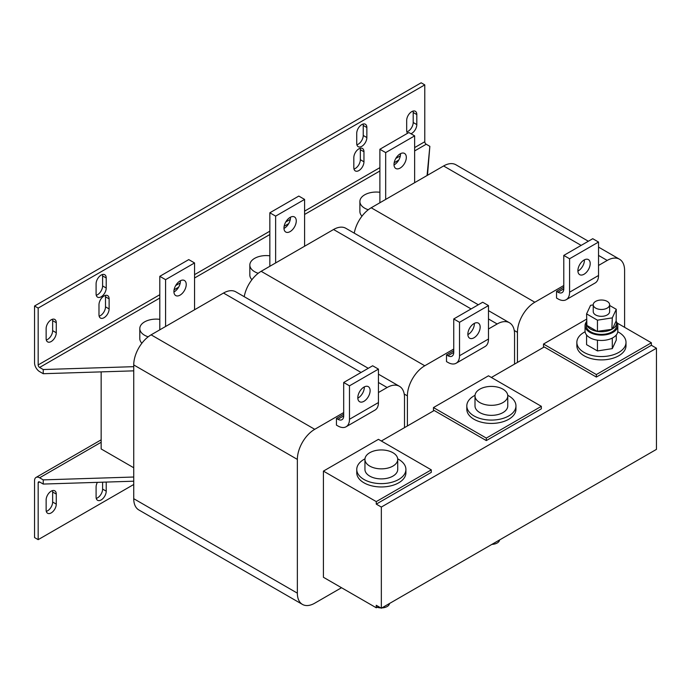 <?xml version="1.0" encoding="UTF-8"?>
<svg xmlns="http://www.w3.org/2000/svg" width="691" height="691" viewBox="0 0 691 691"><rect width="100%" height="100%" fill="white"/><g stroke="black" fill="none" stroke-linecap="round" stroke-linejoin="round"><path stroke-width="1.04" d="M51.203 512.903A7.169 4.137 120 0 0 56.273 504.128L56.273 494.1A7.169 4.137 120 0 0 54.788 490.817A7.169 4.137 120 0 0 49.26 492.735A7.169 4.137 120 0 0 46.133 499.947L46.133 509.975A7.169 4.137 120 0 0 47.619 513.258A7.169 4.137 120 0 0 51.203 512.903M46.297 511.366A7.169 4.137 120 0 0 47.584 510.813A7.169 4.137 120 0 0 52.646 502.037L52.646 492.009A7.169 4.137 120 0 0 52.481 490.619M97.379 482.353A7.169 4.137 120 0 0 96.092 486.991L96.092 497.019A7.169 4.137 120 0 0 97.569 500.301A7.169 4.137 120 0 0 101.154 499.947A7.169 4.137 120 0 0 106.224 491.171L106.224 482.068M96.256 498.41A7.169 4.137 120 0 0 97.535 497.857A7.169 4.137 120 0 0 102.605 489.081L102.605 482.188M104.056 295.964A7.169 4.137 120 0 0 98.986 304.748L98.986 314.776A7.169 4.137 120 0 0 100.471 318.059A7.169 4.137 120 0 0 105.991 316.141A7.169 4.137 120 0 0 109.118 308.929L109.118 298.892A7.169 4.137 120 0 0 107.632 295.61A7.169 4.137 120 0 0 104.056 295.964M101.154 275.07A7.169 4.137 120 0 0 96.092 283.846L96.092 293.874A7.169 4.137 120 0 0 97.569 297.156A7.169 4.137 120 0 0 103.097 295.238A7.169 4.137 120 0 0 106.224 288.026L106.224 277.998A7.169 4.137 120 0 0 104.738 274.716A7.169 4.137 120 0 0 101.154 275.07M51.203 319.795A7.169 4.137 120 0 0 46.133 328.57L46.133 338.599A7.169 4.137 120 0 0 47.619 341.881A7.169 4.137 120 0 0 53.138 339.963A7.169 4.137 120 0 0 56.273 332.751L56.273 322.723A7.169 4.137 120 0 0 54.788 319.441A7.169 4.137 120 0 0 51.203 319.795M358.897 148.833A7.169 4.137 120 0 0 353.827 157.617L353.827 167.645A7.169 4.137 120 0 0 355.312 170.927A7.169 4.137 120 0 0 360.832 169.01A7.169 4.137 120 0 0 363.958 161.798L363.958 151.761A7.169 4.137 120 0 0 362.481 148.479A7.169 4.137 120 0 0 358.897 148.833M361.79 124.596A7.169 4.137 120 0 0 356.72 133.372L356.72 143.4A7.169 4.137 120 0 0 358.206 146.682A7.169 4.137 120 0 0 363.725 144.764A7.169 4.137 120 0 0 366.861 137.552L366.861 127.515A7.169 4.137 120 0 0 365.375 124.242A7.169 4.137 120 0 0 361.79 124.596M410.964 133.752A7.169 4.137 120 0 0 416.811 124.596L416.811 114.559A7.169 4.137 120 0 0 415.326 111.277A7.169 4.137 120 0 0 411.741 111.64A7.169 4.137 120 0 0 406.679 120.415L406.679 130.444A7.169 4.137 120 0 0 407.586 133.268M290.116 231.597A8.707 5.027 120 0 0 295.8 223.927A8.707 5.027 120 0 0 294.47 216.957A8.707 5.027 120 0 0 290.116 217.389A8.707 5.027 120 0 0 284.433 225.059A8.707 5.027 120 0 0 285.763 232.029A8.707 5.027 120 0 0 290.116 231.597M283.975 228.445A8.707 5.027 120 0 0 284.321 228.255A8.707 5.027 120 0 0 290.47 217.19M474.363 323.362A8.707 5.027 -60 0 1 468.213 334.418A8.707 5.027 -60 0 1 467.859 334.617M474.009 337.769A8.707 5.027 -60 0 1 469.655 338.201A8.707 5.027 -60 0 1 468.325 331.222A8.707 5.027 -60 0 1 474.009 323.552A8.707 5.027 -60 0 1 478.362 323.12A8.707 5.027 -60 0 1 479.692 330.099A8.707 5.027 -60 0 1 474.009 337.769M180.066 295.135A8.707 5.027 120 0 0 185.758 287.465A8.707 5.027 120 0 0 184.419 280.486A8.707 5.027 120 0 0 180.066 280.917A8.707 5.027 120 0 0 174.382 288.588A8.707 5.027 120 0 0 175.721 295.567A8.707 5.027 120 0 0 180.066 295.135M173.925 291.982A8.707 5.027 120 0 0 174.279 291.783A8.707 5.027 120 0 0 180.42 280.727M364.312 386.9A8.707 5.027 -60 0 1 358.171 397.956A8.707 5.027 -60 0 1 357.817 398.146M363.958 401.298A8.707 5.027 -60 0 1 359.614 401.73A8.707 5.027 -60 0 1 358.275 394.76A8.707 5.027 -60 0 1 363.958 387.09A8.707 5.027 -60 0 1 368.312 386.658A8.707 5.027 -60 0 1 369.65 393.628A8.707 5.027 -60 0 1 363.958 401.298M400.158 168.06A8.707 5.027 120 0 0 405.85 160.398A8.707 5.027 120 0 0 404.511 153.419A8.707 5.027 120 0 0 400.158 153.851A8.707 5.027 120 0 0 394.475 161.521A8.707 5.027 120 0 0 395.813 168.492A8.707 5.027 120 0 0 400.158 168.06M394.017 164.907A8.707 5.027 120 0 0 394.371 164.717A8.707 5.027 120 0 0 400.512 153.661M584.405 259.825A8.707 5.027 -60 0 1 578.263 270.889A8.707 5.027 -60 0 1 577.909 271.079M584.05 274.232A8.707 5.027 -60 0 1 579.697 274.664A8.707 5.027 -60 0 1 578.367 267.693A8.707 5.027 -60 0 1 584.05 260.023A8.707 5.027 -60 0 1 588.404 259.591A8.707 5.027 -60 0 1 589.734 266.562A8.707 5.027 -60 0 1 584.05 274.232M593.241 311.477A8.188 4.725 0 0 0 593.241 311.598A8.188 4.725 0 0 0 601.325 316.331A8.188 4.725 0 0 0 609.617 311.719A8.188 4.725 0 0 0 609.617 311.598A8.188 4.725 0 0 0 609.617 311.477M593.241 304.627A8.188 4.725 0 0 0 593.241 304.748A8.188 4.725 0 0 0 601.325 309.473A8.188 4.725 0 0 0 609.617 304.869A8.188 4.725 0 0 0 609.617 304.748A8.188 4.725 0 0 0 601.533 300.015A8.188 4.725 0 0 0 593.241 304.627M616.579 322.973A15.15 8.75 0 0 0 616.156 320.918L612.407 328.994A15.15 8.75 0 0 0 616.579 322.973L616.579 325.642A15.15 8.75 180 0 1 607.225 333.727A15.15 8.75 180 0 1 590.71 331.835A15.15 8.75 180 0 1 586.27 325.642L586.27 322.973A15.15 8.75 0 0 0 586.581 324.727M597.879 331.473A15.15 8.75 0 0 0 611.872 329.313L597.136 331.36A15.15 8.75 0 0 1 590.71 329.158A15.15 8.75 0 0 1 586.892 325.444L597.136 331.36M502.97 402.551A16.385 9.458 180 0 1 485.117 404.606A16.385 9.458 180 0 1 475.002 395.865A16.385 9.458 180 0 1 479.796 389.18A16.385 9.458 180 0 1 497.65 387.133A16.385 9.458 180 0 1 507.764 395.865A16.385 9.458 180 0 1 502.97 402.551M507.764 395.865L507.764 405.902A16.385 9.458 180 0 1 502.97 412.587A16.385 9.458 180 0 1 485.117 414.635A16.385 9.458 180 0 1 475.002 405.902L475.002 395.865M392.92 466.088A16.385 9.458 180 0 1 375.066 468.135A16.385 9.458 180 0 1 364.952 459.403A16.385 9.458 180 0 1 369.754 452.717A16.385 9.458 180 0 1 387.608 450.662A16.385 9.458 180 0 1 397.722 459.403A16.385 9.458 180 0 1 392.92 466.088M397.722 459.403L397.722 469.431A16.385 9.458 180 0 1 392.92 476.116A16.385 9.458 180 0 1 375.066 478.172A16.385 9.458 180 0 1 364.952 469.431L364.952 459.403M364.986 458.841A24.574 14.183 0 0 0 360.054 462.339A24.574 14.183 0 0 0 356.763 469.431L356.763 472.774A24.574 14.183 0 0 0 374.98 486.481A24.574 14.183 0 0 0 402.62 479.865A24.574 14.183 0 0 0 405.911 472.774L405.911 469.431A24.574 14.183 0 0 0 397.688 458.841M356.763 469.431A24.574 14.183 0 0 0 374.98 483.139A24.574 14.183 0 0 0 402.62 476.522A24.574 14.183 0 0 0 405.911 469.431M586.391 321.894A16.385 9.458 0 0 0 585.044 325.642A16.385 9.458 0 0 0 589.846 332.336A16.385 9.458 0 0 0 607.7 334.384A16.385 9.458 0 0 0 617.806 325.642A16.385 9.458 0 0 0 616.467 321.894M585.044 325.642L585.044 330.998A16.385 9.458 0 0 0 589.846 337.683A16.385 9.458 0 0 0 607.7 339.73A16.385 9.458 0 0 0 617.806 330.998L617.806 325.642M585.096 331.766A24.574 14.183 0 0 0 580.146 335.273A24.574 14.183 0 0 0 576.855 342.365L576.855 345.707A24.574 14.183 0 0 0 595.072 359.415A24.574 14.183 0 0 0 622.712 352.799A24.574 14.183 0 0 0 626.003 345.707L626.003 342.365A24.574 14.183 0 0 0 617.754 331.766M576.855 342.365A24.574 14.183 0 0 0 595.072 356.072A24.574 14.183 0 0 0 622.712 349.456A24.574 14.183 0 0 0 626.003 342.365M475.028 395.312A24.574 14.183 0 0 0 470.096 398.811A24.574 14.183 0 0 0 466.814 405.902L466.814 409.245A24.574 14.183 0 0 0 485.022 422.944A24.574 14.183 0 0 0 512.662 416.336A24.574 14.183 0 0 0 515.952 409.245L515.952 405.902A24.574 14.183 0 0 0 507.738 395.312M466.814 405.902A24.574 14.183 0 0 0 485.022 419.601A24.574 14.183 0 0 0 512.662 412.993A24.574 14.183 0 0 0 515.952 405.902M389.508 603.485A8.188 4.725 180 0 1 387.133 606.534A8.188 4.725 180 0 1 381.847 607.907M380.827 607.907A8.188 4.725 180 0 1 377.174 607.268M499.558 539.956A8.188 4.725 180 0 1 497.175 542.996A8.188 4.725 180 0 1 491.897 544.378M258.218 273.291A16.385 9.458 180 0 1 251.792 269.507A16.385 9.458 180 0 1 249.84 265.033A16.385 9.458 180 0 1 269.844 255.817M249.84 265.033L249.84 275.07A16.385 9.458 0 0 0 251.792 279.544A16.385 9.458 0 0 0 251.93 279.691M368.268 209.753A16.385 9.458 180 0 1 361.834 205.978A16.385 9.458 180 0 1 359.89 201.504A16.385 9.458 180 0 1 379.886 192.279M359.89 201.504L359.89 211.532A16.385 9.458 0 0 0 361.834 216.007A16.385 9.458 0 0 0 361.98 216.162M148.176 336.819A16.385 9.458 180 0 1 141.741 333.045A16.385 9.458 180 0 1 139.798 328.57A16.385 9.458 180 0 1 159.802 319.346M139.798 328.57L139.798 338.599A16.385 9.458 0 0 0 141.741 343.073A16.385 9.458 0 0 0 141.888 343.228M598.536 265.456L607.216 260.438A24.574 14.191 -60 0 1 619.507 259.22A24.574 14.191 -60 0 1 624.595 270.475L624.595 327.318M563.778 285.521L534.825 302.235A24.574 14.191 120 0 0 517.447 332.336L517.447 362.43M543.506 347.383L543.506 344.04L596.359 374.548L651.38 342.779L617.175 323.034M586.581 319.173L543.506 344.04M566.179 299.704A16.385 9.458 -120 0 0 569.574 292.207L569.574 258.762L598.536 242.049L598.536 275.484A16.385 9.458 60 0 1 595.141 282.982L566.179 299.704A16.385 9.458 -120 0 1 557.991 298.892L556.54 298.054L556.54 291.369L563.778 287.188M581.157 245.391L443.596 165.97L371.205 207.775A24.574 14.191 120 0 0 354.258 233.152M443.596 165.97A24.574 14.191 -60 0 1 455.887 164.76L588.352 241.237M378.443 392.523L387.133 387.504A24.574 14.191 -60 0 1 399.415 386.286A24.574 14.191 -60 0 1 404.503 397.541L404.503 427.634M343.686 412.587L314.733 429.31A24.574 14.191 120 0 0 297.355 459.403L297.355 593.154L133.734 498.695A24.574 14.191 -60 0 0 138.822 509.941L302.442 604.409A24.574 14.191 -60 0 1 297.355 593.154M341.518 587.721L314.733 603.191A24.574 14.191 -60 0 1 302.442 604.409M323.423 471.107L376.267 501.614L376.267 504.128L431.288 472.359L431.288 469.854L378.443 439.338L323.423 471.107L323.423 577.279L376.267 607.786L376.267 605.281L381.337 608.21L656.45 449.375L656.45 348.221L651.38 345.293L651.38 342.779M346.087 426.77A16.385 9.458 -120 0 0 349.482 419.273L349.482 385.837L378.443 369.115L378.443 402.551A16.385 9.458 60 0 1 375.049 410.057L346.087 426.77A16.385 9.458 -120 0 1 337.899 425.958L336.448 425.129L336.448 418.435L343.686 414.255M361.065 372.458L223.513 293.044L151.113 334.841A24.574 14.191 120 0 0 133.734 364.934L133.734 498.695M223.513 293.044A24.574 14.191 -60 0 1 235.795 291.827L368.26 368.303M133.734 467.764L101.154 448.951L101.154 371.879M488.485 328.985L497.175 323.975A24.574 14.191 -60 0 1 509.457 322.757A24.574 14.191 -60 0 1 514.553 334.003L514.553 364.097M453.737 349.05L424.775 365.772A24.574 14.191 120 0 0 407.396 395.865L407.396 425.958M433.464 410.912L433.464 407.569L486.317 438.085L541.338 406.317L488.485 375.8L433.464 407.569M456.138 363.241A16.385 9.458 -120 0 0 459.524 355.735L459.524 322.3L488.485 305.577L488.485 339.022A16.385 9.458 60 0 1 485.091 346.519L456.138 363.241A16.385 9.458 -120 0 1 447.941 362.43L446.498 361.592L446.498 354.906L453.737 350.726M471.107 308.929L333.554 229.507L261.155 271.304A24.574 14.191 120 0 0 244.217 296.689M333.554 229.507A24.574 14.191 -60 0 1 345.837 228.289L478.31 304.766M133.734 484.486L38.169 539.654L34.55 537.563L34.55 480.72A7.169 4.137 60 0 1 36.036 477.438A7.169 4.137 60 0 1 39.62 477.792L43.239 479.882L43.239 484.063L133.734 481.204M38.169 539.654L38.169 482.81A2.047 1.183 60 0 1 38.592 481.869A2.047 1.183 60 0 1 39.62 481.973L43.239 484.063M133.734 477.023L43.239 479.882M133.734 366.671L43.239 369.538L39.62 367.448A2.047 1.183 60 0 1 38.169 364.934L38.169 308.091L424.775 84.881L424.775 141.733A2.047 1.183 -120 0 0 426.226 144.238L429.845 146.328L427.073 175.514M133.734 370.851L43.239 373.71L39.62 371.62A7.169 4.137 60 0 1 34.55 362.844L34.55 306.001L38.169 308.091M34.55 306.001L421.156 82.79L424.775 84.881M99.15 316.167A7.169 4.137 120 0 0 105.498 306.839L105.498 296.802A7.169 4.137 120 0 0 105.334 295.42M96.256 295.264A7.169 4.137 120 0 0 102.605 285.936L102.605 275.908A7.169 4.137 120 0 0 102.441 274.517M46.297 339.989A7.169 4.137 120 0 0 52.646 330.661L52.646 320.633A7.169 4.137 120 0 0 52.481 319.242M353.991 169.036A7.169 4.137 120 0 0 360.339 159.707L360.339 149.671A7.169 4.137 120 0 0 360.175 148.289M356.884 144.79A7.169 4.137 120 0 0 363.241 135.462L363.241 125.425A7.169 4.137 120 0 0 363.069 124.043M406.844 131.834A7.169 4.137 120 0 0 413.192 122.506L413.192 112.469A7.169 4.137 120 0 0 413.028 111.087M43.239 373.71L43.239 369.538M427.496 175.272L429.845 146.328M491.379 377.476L544.232 346.96L596.359 377.061L596.359 374.548M381.337 441.013L434.19 410.497L486.317 440.59L486.317 438.085M486.317 440.59L541.338 408.822L541.338 406.317M596.359 377.061L651.38 345.293M597.447 340.171L597.447 350.933L612.295 348.635L612.295 338.072M612.295 348.635L616.277 340.067L616.277 334.997M597.447 350.933L586.581 344.662L586.581 334.997M376.267 607.786L378.443 606.534M376.267 501.614L431.288 469.854M376.267 504.128L381.337 507.056L381.337 608.21M381.337 507.056L656.45 348.221M304.593 246.229L304.593 199.414L275.64 216.128L275.64 262.943M269.844 266.294L269.844 212.785L298.806 196.071L304.593 199.414M269.844 212.785L275.64 216.128M453.737 352.393L447.941 355.735A8.188 4.733 -120 0 0 452.035 356.141A8.188 4.733 -120 0 0 453.737 352.393L453.737 318.957L482.698 302.235L488.485 305.577M459.524 322.3L453.737 318.957M447.941 355.735L446.498 354.906M194.551 309.758L194.551 262.943L165.59 279.665L165.59 326.48M159.802 329.823L159.802 276.322L188.755 259.6L194.551 262.943M159.802 276.322L165.59 279.665M343.686 415.93L337.899 419.273A8.188 4.733 -120 0 0 341.993 419.679A8.188 4.733 -120 0 0 343.686 415.93L343.686 382.494L372.648 365.772L378.443 369.115M349.482 385.837L343.686 382.494M337.899 419.273L336.448 418.435M414.643 182.692L414.643 135.877L385.682 152.599L385.682 199.414M379.886 202.757L379.886 149.256L408.847 132.534L414.643 135.877M379.886 149.256L385.682 152.599M563.778 288.864L557.991 292.207A8.188 4.733 -120 0 0 562.085 292.613A8.188 4.733 -120 0 0 563.778 288.864L563.778 255.42L592.74 238.706L598.536 242.049M569.574 258.762L563.778 255.42M557.991 292.207L556.54 291.369M586.581 321.22A15.15 8.75 0 0 0 586.27 322.973M597.447 331.542L597.447 320.175L612.295 317.877L616.277 309.3L609.617 305.465M593.241 304.912L590.563 305.327L586.581 313.895L597.447 320.175M616.156 320.918L616.277 309.3M586.892 325.444L586.581 313.895M611.872 329.313L612.295 317.877M56.273 504.128L52.646 502.037M106.224 491.171L102.605 489.081M607.216 260.438L598.536 255.42M534.825 302.235L371.205 207.775M517.447 332.336L514.251 330.488M387.133 387.504L378.443 382.494M314.733 429.31L151.113 334.841M297.355 459.403L133.734 364.934M497.175 323.975L488.485 318.957M424.775 365.772L261.155 271.304M407.396 395.865L404.209 394.025M38.169 482.81L39.62 481.973M101.154 442.266L39.62 477.792M424.775 141.733L414.643 147.58M400.348 155.838L395.805 158.464M379.886 167.645L304.593 211.118M290.306 219.367L285.754 221.992M269.844 231.183L194.551 274.647M180.256 282.904L175.713 285.53M159.802 294.712L38.169 364.934M39.62 367.448L159.802 298.054M174.089 289.805L178.641 287.18M194.551 277.998L269.844 234.525M284.131 226.277L288.683 223.651M304.593 214.46L379.886 170.988M394.181 162.739L398.724 160.113M414.643 150.923L426.226 144.238M459.524 355.735L488.485 339.022M349.482 419.273L378.443 402.551M569.574 292.207L598.536 275.484M413.192 122.506L416.811 124.596M416.811 114.559L413.192 112.469M363.241 135.462L366.861 137.552M366.861 127.515L363.241 125.425M360.339 159.707L363.958 161.798M363.958 151.761L360.339 149.671M52.646 330.661L56.273 332.751M56.273 322.723L52.646 320.633M102.605 285.936L106.224 288.026M106.224 277.998L102.605 275.908M105.498 306.839L109.118 308.929M109.118 298.892L105.498 296.802M56.273 494.1L52.646 492.009M593.241 311.598L593.241 304.748M619.507 259.22L598.536 247.11M399.415 386.286L378.443 374.176M509.457 322.757L488.485 310.648M101.154 439.839L36.036 477.438M609.617 311.598L609.617 304.748"/></g></svg>
